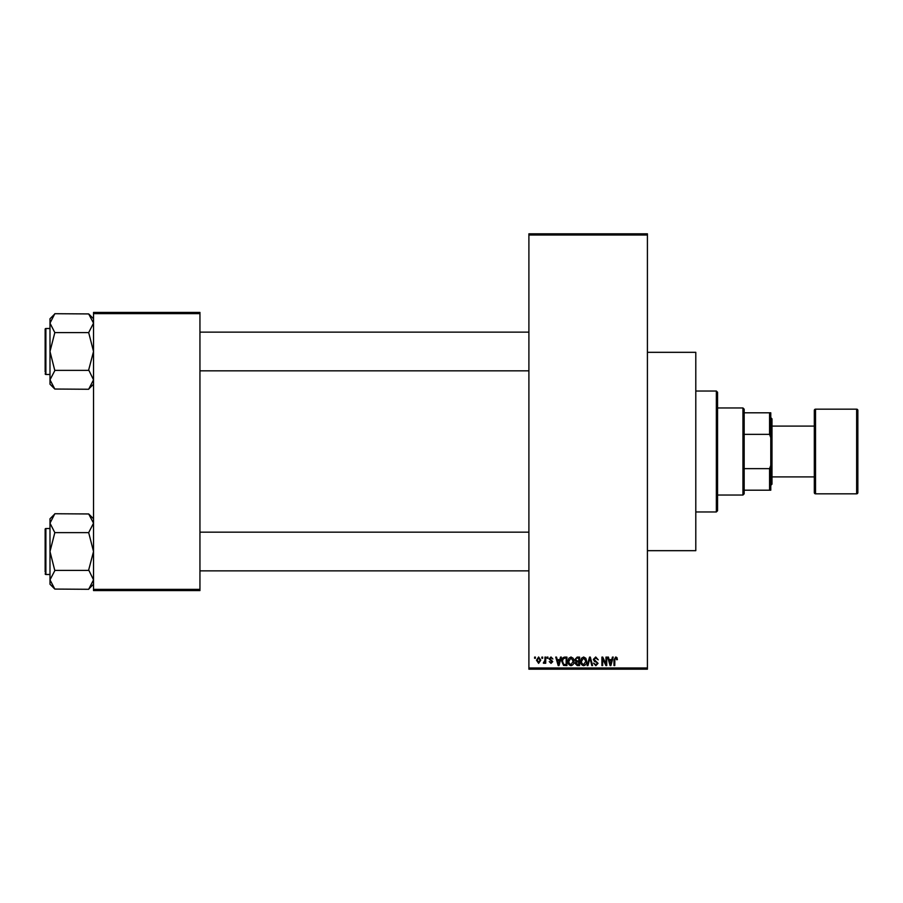 <?xml version="1.0" encoding="UTF-8"?>
<svg xmlns="http://www.w3.org/2000/svg" width="903" height="903" viewBox="0 0 903 903"><rect width="100%" height="100%" fill="white"/><g stroke="black" fill="none" stroke-linecap="round" stroke-linejoin="round"><path stroke-width="1.35" d="M647.417 352.328L695.795 352.328L695.795 550.672L647.417 550.672M541.868 658.298L541.868 657.091L542.647 657.091L542.647 658.298L541.868 658.298M544.949 660.285L544.949 657.091L545.717 657.091L545.717 663.254L544.949 663.254L544.949 662.271L544.035 663.355L543.301 663.028L544.949 660.285M547.15 658.298L547.15 657.091L547.918 657.091L547.918 658.298L547.15 658.298M549.126 658.976L550.988 656.989L552.873 658.964L550.932 657.858L549.904 658.818L552.76 661.606L551.022 663.355L549.238 661.606L550.999 662.486L551.993 661.73L549.126 658.976M559.86 659.619L560.526 657.091L561.339 657.091L558.991 665.556L558.178 665.556L555.729 657.091L556.53 657.091L557.196 659.619L559.86 659.619M571.012 656.989L573.213 658.31L573.981 661.21C574.139 663.615 573.157 665.105 571.001 665.669C568.89 665.116 567.908 663.66 568.043 661.323L568.8 658.276L571.012 656.989M583.654 656.989L585.866 658.31L586.623 661.21C586.792 663.615 585.799 665.105 583.643 665.669C581.543 665.116 580.55 663.66 580.685 661.323L581.453 658.276L583.654 656.989M615.744 656.989L616.941 657.587L617.404 659.619L616.636 659.732L615.699 657.971L614.875 658.614L614.762 665.556L613.995 665.556L613.995 659.811L615.744 656.989M528.898 667.983L647.417 667.983L647.417 669.191L528.898 669.191L528.898 233.809L647.417 233.809L647.417 235.017L528.898 235.017M647.417 667.983L647.417 235.017M611.749 659.619L612.415 657.091L613.227 657.091L610.88 665.556L610.078 665.556L607.617 657.091L608.43 657.091L609.096 659.619L611.749 659.619M605.969 663.874L605.969 657.091L606.737 657.091L606.737 665.556L605.913 665.556L602.673 658.772L602.673 665.556L601.906 665.556L601.906 657.091L602.73 657.091L605.969 663.874M593.327 659.438L595.72 656.989L598.271 659.845L595.653 657.971L594.095 659.427L598.057 663.355L595.867 665.669L593.542 663.141L595.845 664.676L597.289 663.321L597.041 662.463L594.49 661.459L593.327 659.438M587.131 665.556L589.546 657.091L590.302 657.091L592.582 665.556L591.792 665.556L589.975 658.084L587.943 665.556L587.131 665.556M574.861 659.585L577.198 657.091L579.579 657.091L579.579 665.556L577.198 665.556L575.076 663.434L575.911 661.662L574.861 659.585M561.768 661.368C561.576 658.964 562.546 657.542 564.68 657.091L566.937 657.091L566.937 665.556L563.562 665.398L561.768 661.368M536.484 660.24L538.628 656.989L540.773 660.172L538.628 663.355L536.484 660.24M534.621 658.298L534.621 657.091L535.389 657.091L535.389 658.298L534.621 658.298M93.528 312.427L199.947 312.427L199.947 313.634L93.528 313.634L93.528 312.427M199.947 589.366L199.947 590.573L93.528 590.573L93.528 589.366L199.947 589.366L199.947 313.634M93.528 589.366L93.528 313.634M610.778 663.073L611.5 660.612L609.356 660.612L610.428 664.676L610.778 663.073M583.643 664.676L585.855 661.199L583.654 657.971L581.453 661.346L581.78 663.254L583.643 664.676M578.812 664.574L578.812 662.046L576.565 662.125L575.843 663.287L578.812 664.574M578.812 661.052L578.812 658.084L576.385 658.185L575.629 659.574L577.299 661.052L578.812 661.052M571.001 664.676L573.202 661.199L571.012 657.971L568.811 661.346L569.138 663.254L571.001 664.676M566.17 664.574L566.17 658.084L564.781 658.084L562.851 659.314L562.546 661.38L563.709 664.405L566.17 664.574M558.878 663.073L559.6 660.612L557.456 660.612L558.528 664.676L558.878 663.073M538.651 662.486L540.005 660.172L538.606 657.858L537.251 660.172L538.651 662.486M742.955 407.964L744.174 409.172L744.174 493.828L742.955 495.036L742.955 407.964L717.558 407.964M744.174 412.795L770.778 412.795L770.778 490.205L769.57 490.205L769.57 468.646L770.778 465.395M744.174 468.646L769.57 468.646M770.778 437.605L769.57 434.354L769.57 412.795M744.174 434.354L769.57 434.354M744.174 490.205L769.57 490.205M716.35 391.033L717.558 392.241L717.558 510.759L716.35 511.967L716.35 391.033L695.795 391.033M716.35 511.967L695.795 511.967M528.898 332.135L199.947 332.135M528.898 370.84L199.947 370.84M93.528 318.77L88.686 313.928L93.528 323.15L93.427 321.874L93.528 323.15L88.686 332.597L54.823 332.597L49.992 323.15L54.823 313.702L88.686 313.928M54.823 313.928L49.992 318.77L49.992 384.204L54.823 389.046L49.992 379.824L54.823 370.602L49.992 351.481L54.823 332.597M49.992 328.511L45.872 328.511A0.722 0.722 0 0 0 45.15 329.234L45.15 372.047M45.15 330.927L45.15 329.234A0.722 0.722 0 0 1 45.872 328.511L45.872 374.463A0.722 0.722 0 0 1 45.15 373.74M45.872 374.463L49.992 374.463M88.686 332.597L93.528 351.481L88.686 369.925L93.528 379.824L88.686 389.261L54.823 389.035M88.686 370.377L54.823 370.377M88.686 389.046L93.528 384.204M199.947 570.865L528.898 570.865M199.947 532.16L528.898 532.16M93.528 518.796L88.686 513.954L93.528 523.176L93.427 521.9L93.528 523.176L88.686 532.623L54.823 532.623L49.992 523.176L54.823 513.739L88.686 513.965M54.823 513.954L49.992 518.796L49.992 584.23L54.823 589.072L49.992 579.85L54.823 570.628L49.992 551.519L54.823 532.623M49.992 528.537L45.872 528.537A0.722 0.722 0 0 0 45.15 529.26L45.15 572.073M45.15 530.953L45.15 529.26A0.722 0.722 0 0 1 45.872 528.537L45.872 574.489A0.722 0.722 0 0 1 45.15 573.766M45.872 574.489L49.992 574.489M88.686 532.623L93.528 551.519L88.686 569.951L93.528 579.85L88.686 589.298L54.823 589.072M88.686 570.403L54.823 570.403M88.686 589.072L93.528 584.23M856.642 493.828A1.208 1.208 0 0 0 857.85 492.62L857.85 410.38A1.208 1.208 0 0 0 856.642 409.172L815.522 409.172L815.522 493.828L856.642 493.828L856.642 409.172M771.986 476.897L814.314 476.897L814.314 492.62L814.314 410.38A1.208 1.208 0 0 1 815.522 409.172M814.314 492.62A1.208 1.208 0 0 0 815.522 493.828M770.778 417.637L771.986 418.845L771.986 484.155L770.778 485.362M814.314 476.897L814.314 426.103L771.986 426.103M814.314 410.38L814.314 426.103M742.955 495.036L717.558 495.036"/></g></svg>
